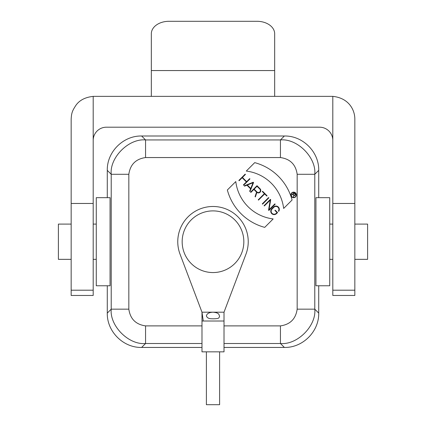 <?xml version="1.0" encoding="UTF-8"?>
<svg xmlns="http://www.w3.org/2000/svg" width="426" height="426" viewBox="0 0 426 426"><rect width="100%" height="100%" fill="white"/><g stroke="black" fill="none" stroke-linecap="round" stroke-linejoin="round"><path stroke-width="0.64" d="M332.812 290.197L332.812 203.463L354.837 203.463L354.837 295.463L332.812 295.463L332.812 290.197L354.837 290.197M354.837 203.463L354.837 119.269C354.933 110.27 349.112 98.055 332.807 96.367L332.812 203.463M93.188 140.415A13.217 13.217 0 0 1 106.404 127.198L319.596 127.198A13.217 13.217 0 0 1 332.812 140.415M332.812 96.367L93.188 96.367L93.188 203.463L71.163 203.463L71.163 119.269C71.461 112.379 72.702 110.302 75.94 105.27C79.545 100.195 85.291 97.234 93.193 96.382M257.048 21.3L168.952 21.3A17.62 12.46 -0 0 0 151.331 33.761L151.331 70.562L274.669 70.562L274.669 33.761A17.62 12.46 -0 0 0 257.048 21.3M151.331 96.367L151.331 70.562M71.163 203.463L71.163 295.463L93.188 295.463L93.188 203.463M274.669 70.562L274.669 96.367M293.972 193.095L294.962 194.086A0.692 0.692 0 0 1 294.962 195.065A0.692 0.692 0 0 1 293.983 195.065L292.992 194.075L293.972 193.095M293.738 195.193L293.407 197.014L293.956 195.38A0.959 0.959 0 0 0 295.149 193.899L293.972 192.722L291.544 195.151L292.806 194.261L293.738 195.193M257.016 186.274L259.807 189.059A2.034 2.034 0 0 1 259.807 191.934A2.034 2.034 0 0 1 256.931 191.934L254.141 189.144L257.016 186.274M255.057 196.647L255.371 196.961L256.883 192.419A2.428 2.428 0 0 0 260.19 192.099A2.428 2.428 0 0 0 260.084 188.782L257.016 185.715L250.568 192.158L250.85 192.44L253.864 189.426L256.564 192.126L255.057 196.647M278.428 211.067L278.716 211.355A3.381 3.381 0 0 0 278.109 206.823A3.381 3.381 0 0 0 273.545 207.025L271.745 208.831A3.387 3.387 0 0 0 271.745 213.612A3.387 3.387 0 0 0 276.527 213.612L277.571 212.574L275.18 210.178L274.898 210.46L277.012 212.574L276.25 213.335A2.987 2.987 0 0 1 272.022 213.335A2.987 2.987 0 0 1 272.022 209.107L273.827 207.308A2.987 2.987 0 0 1 278.428 211.067M268.87 210.46L275.18 204.155L274.898 203.873L269.03 209.741L270.707 199.682L270.393 199.368L264.083 205.673L264.365 205.955L270.233 200.087L268.556 210.146L268.87 210.46M262.565 204.155L268.87 197.845L268.588 197.568L262.283 203.873L262.565 204.155M258.507 200.098L264.674 193.931L266.788 196.045L267.07 195.763L262.565 191.258L262.283 191.54L264.397 193.649L258.231 199.821L258.507 200.098M250.765 188.473L247.33 185.033L253.055 182.743L250.765 188.473M250.605 188.872L249.657 191.247L249.961 191.551L253.566 182.541L253.262 182.237L244.252 185.843L244.556 186.146L246.931 185.193L250.605 188.872M249.668 178.643L246.654 181.657L242.431 177.434L245.445 174.42L245.163 174.138L238.858 180.448L239.135 180.725L242.149 177.711L246.377 181.939L243.363 184.953L243.64 185.23L249.95 178.925L249.668 178.643M273.162 218.937A42.946 42.946 0 0 1 235.786 181.567L227.351 189.996A52.856 52.856 0 0 0 264.727 227.372L273.162 218.937M292.087 200.012A52.856 52.856 0 0 0 254.711 162.636L246.281 171.066A42.946 42.946 0 0 1 283.657 208.442L292.087 200.012M213 210.891A30.832 30.832 0 0 1 239.705 257.139A30.832 30.832 0 0 1 186.295 257.139A30.832 30.832 0 0 1 213 210.891M224.012 312.199L245.956 254.194A35.241 35.241 0 0 0 213 206.482A35.241 35.241 0 0 0 180.044 254.194L201.988 312.199L201.988 351.844L224.012 351.844L224.012 321.007L201.988 321.007L201.988 312.199L213 312.199C209.107 312.37 206.908 313.589 206.408 315.852C207.505 319.335 211.86 318.611 213.091 318.813C219.395 318.632 218.676 318.206 219.608 316.348C218.879 315.043 219.821 312.769 213 312.199L224.012 312.199L224.012 321.007L224.012 312.199M203.261 321.007L201.988 312.199M145.564 325.89L145.564 343.505C128.865 345.214 109.557 325.981 111.218 309.159L128.833 309.159C130.228 318.92 135.803 324.495 145.564 325.89L201.988 325.89M71.163 224.103L58.394 224.103L58.394 259.343L71.163 259.343M93.188 224.103L96.271 224.103M96.271 285.771L96.271 197.675L110.052 197.675L110.052 285.771L96.271 285.771M354.837 259.343L367.606 259.343L367.606 224.103L354.837 224.103M329.729 224.103L332.812 224.103M329.729 197.675L329.729 285.771L315.948 285.771L315.948 197.675L329.729 197.675M318.717 197.675L318.717 170.352L314.782 174.287L297.167 174.287C295.772 164.527 290.197 158.951 280.436 157.556L280.436 139.941C297.135 138.232 316.443 157.466 314.782 174.287L314.782 309.159C316.491 325.858 297.257 345.166 280.436 343.505L280.436 325.89C290.197 324.495 295.772 318.92 297.167 309.159L314.782 309.159L318.717 313.094C319.143 331.492 302.779 347.872 284.371 347.44L224.012 347.44M318.717 313.094L318.717 285.771M107.283 197.675L107.283 170.352C106.857 151.954 123.221 135.569 141.629 136.006L284.371 136.006C302.769 135.58 319.149 151.944 318.717 170.352M201.988 347.44L141.629 347.44C123.231 347.866 106.851 331.503 107.283 313.094L111.218 309.159L111.218 174.287C109.509 157.588 128.743 138.28 145.564 139.941L145.564 157.556C135.803 158.951 130.228 164.527 128.833 174.287L111.218 174.287L107.283 170.352M107.283 313.094L107.283 285.771M295.601 196.871A2.774 2.774 0 0 0 294.355 192.227A2.774 2.774 0 0 0 290.958 195.63A2.774 2.774 0 0 0 295.601 196.871M295.415 196.684A2.513 2.513 0 0 1 291.214 195.561A2.513 2.513 0 0 1 294.286 192.483A2.513 2.513 0 0 1 295.415 196.684M206.392 351.844L206.392 404.7L219.608 404.7L219.608 351.844M284.371 347.44L280.436 343.505L224.012 343.505M141.629 136.006L145.564 139.941L280.436 139.941L284.371 136.006M201.988 343.505L145.564 343.505L141.629 347.44M224.012 325.89L280.436 325.89M297.167 309.159L297.167 174.287M280.436 157.556L145.564 157.556M128.833 174.287L128.833 309.159M71.163 290.197L93.188 290.197M93.188 259.343L96.271 259.343M329.729 259.343L332.812 259.343"/></g></svg>

